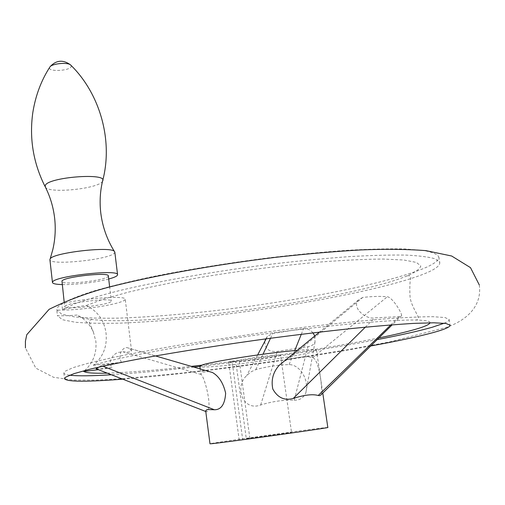 <?xml version="1.0" encoding="UTF-8"?>
<svg xmlns="http://www.w3.org/2000/svg" width="505" height="505" viewBox="0 0 505 505"><rect width="100%" height="100%" fill="white"/><g stroke="black" fill="none" stroke-linecap="round" stroke-linejoin="round"><path stroke-width="0.38" stroke-dasharray="2.52 1.89" d="M114.818 252.071L114.452 252.999C110.191 259.583 49.421 265.927 49.894 259.639M108.708 279.012C96.834 282.251 74.645 284.915 62.191 284.574M108.329 275.894L108.083 276.456C105.185 280.673 61.339 285.432 61.837 281.436M64.848 306.327C66.698 302.71 112.413 297.502 111.346 301.005L111.087 301.491C108.108 305.153 64.141 310.127 64.709 306.699L64.848 306.327M429.989 322.815C430.336 321.212 425.835 320.29 416.48 320.063C391.804 319.444 326.445 325.359 254.981 335.282C183.523 345.193 119.022 357.3 95.445 364.61L93.305 365.279L94.403 364.37C103.367 356.334 107.256 346.039 106.075 333.47C104.333 320.555 97.755 311.225 86.336 305.481C77.107 306.68 69.16 308.05 62.494 309.597L61.831 303.701L57.829 307.065L56.756 310.013L61.768 314.224L74.759 316.951C86.879 318.055 101.802 318.44 119.534 318.112C148.066 317.102 179.906 314.621 215.054 310.657C296.012 301.251 384.273 284.214 422.616 268.894C433.681 264.393 439.085 260.416 438.832 256.957C437.412 254.261 432.305 252.096 423.493 250.467L405.029 248.965C389.222 248.611 370.171 249.047 347.869 250.259C324.014 251.938 298.455 254.356 271.185 257.518C228.904 262.871 189.287 269.26 152.327 276.677C129.501 281.569 109.863 286.379 93.406 291.107C79.083 295.684 68.56 299.882 61.831 303.701C83.685 298.247 126.616 295.343 125.24 299.219C125.139 300.589 121.074 302.211 113.044 304.086C97.105 307.842 68.699 310.859 56.756 310.013L57.4 315.694C62.336 315.941 68.933 315.72 77.177 315.038C84.493 318.756 89.884 324.399 93.356 331.968L95.874 341.348C96.865 353.601 92.8 363.638 83.672 371.446M122.721 379.16C190.284 373.896 296.025 359.68 370.563 346.013M69.639 375.202C65.94 374.729 64.009 373.984 63.845 372.961L65.063 371.244L73.32 367.564L89.619 362.861L113.859 357.294C133.749 353.21 156.771 348.949 182.911 344.505L268.067 331.791C311.812 326.015 352.616 321.54 385.081 318.889C405.023 317.456 420.968 316.723 432.918 316.698L444.974 317.531L449.16 319.495C449.28 320.523 447.619 321.767 444.192 323.225M62.494 309.597L74.664 303.827C86.342 299.585 101.65 295.078 120.575 290.318C161.101 280.698 216.891 270.951 272.113 264.052C299.408 260.864 324.986 258.396 348.848 256.654C371.156 255.366 390.213 254.848 406.014 255.094C419.674 255.764 429.559 257.064 435.67 259.008L439.76 262.594C439.994 265.92 434.565 269.777 423.474 274.164C385.037 289.1 296.7 305.961 215.698 315.448C180.531 319.444 148.678 322.013 120.139 323.137C102.408 323.547 87.485 323.257 75.371 322.259L62.393 319.709L57.4 315.694M121.408 362.312C117.078 354.308 123.428 346.809 127.001 347.636L128.92 348.166L131.521 350.71C131.546 352.017 128.687 352.389 122.949 351.827L118.845 352.332C113.549 353.248 107.489 361.088 111.996 367.659L98.349 369.673M314.798 335.951L315.025 341.973C313.864 344.612 311.516 346.177 307.981 346.664L277.264 351.392C269.045 352.174 264.885 348.848 264.797 341.405M265.674 338.905L267.416 336.456L272.744 333.47L303.581 328.603C307.293 328.383 310.423 329.803 312.974 332.864M107.275 373.144C128.377 372.507 156.398 370.247 191.338 366.365M201.741 365.184C262.114 358.19 331.659 347.585 378.807 337.952M362.716 297.451L358.386 300.008C351.303 307.785 366.232 319.911 374.742 317.853L399.316 316.641L401.608 315.631C402.138 313.321 392.581 297.382 387.348 296.738C380.366 296.126 372.153 296.366 362.716 297.451L287.711 359.68C298.859 356.808 307.179 356.12 312.677 357.609C318.914 359.427 322.562 386.761 321.313 394.216M86.336 305.481L103.241 299.156L128.213 292.174C148.596 287.307 171.839 282.535 197.935 277.845C239.509 270.901 280.098 265.636 319.709 262.051C344.176 260.17 365.304 259.172 383.087 259.046L403.88 260.012L416.442 262.423L420.804 266.053C419.876 268.969 415.356 272.233 407.257 275.844L407.112 275.9C350.205 299.358 153.179 326.678 92.276 319.551C84.089 318.63 79.058 317.127 77.177 315.038M205.68 410.83L206.608 411.783C213.142 409.227 204.607 376.654 201.123 374.502L200.826 373.75L202.227 372.198L209.215 371.566M111.996 367.659L96.461 368.934M284.271 361.125L287.711 359.68M327.821 427.457L324.646 427.716C306.175 429.704 208.262 443.434 209.992 443.807M297.369 350.325C309.773 349.29 316.143 349.226 316.477 350.129L313.51 351.619C295.81 357.553 198.686 370.184 199.854 366.314M98.828 367.103L101.271 365.614C102.572 365.077 109.067 364.023 120.758 362.445M294.194 400.187C299.711 400.351 303.587 397.902 305.822 392.84C309.413 380.252 300.235 364.717 289.113 364.591C278.558 364.825 267.448 366.504 255.782 369.616L250.852 371.907L246.699 375.632C234.333 386.489 242.634 411.708 260.668 404.985C272.334 401.412 283.507 399.815 294.194 400.187L307.981 346.664M93.305 365.279L121.421 362.35M377.084 339.638C326.571 349.321 259.62 359.358 199.866 366.384M193.825 367.091C162.288 370.72 134.822 373.283 111.435 374.767M246.288 438.738L291.536 432.469L246.288 438.738L235.81 361.523C236.069 362.88 273.697 357.931 279.644 355.76L280.591 355.249L281.676 362.937M249.861 438.365L239.225 360.299L232.073 361.176L242.652 439.388M232.073 361.176L228.727 362.388L239.155 439.748M228.727 362.388L235.81 361.523M239.225 360.299C249.805 357.755 281.632 353.885 280.591 355.249M102.559 181.125L102.477 181.276C99.321 188.573 49.736 193.876 45.469 187.311L45.078 186.547M71.18 65.562L71.224 66.471C70.163 70.902 48 72.095 49.515 67.613M201.123 374.502L122.949 351.827M209.36 371.573L128.92 348.166M102.799 366.213L101.271 365.614M312.677 357.609L387.348 296.738M365.323 327.171L374.742 317.853M390.794 324.923L399.316 316.641M289.113 364.591L294.756 350.558M301.296 334.285L303.581 328.603M260.668 404.985L277.264 351.392M255.782 369.616L263.01 354.22M270.497 338.255L272.744 333.47M109.61 286.562L111.346 301.005M479.308 284.959C482.483 308.454 463.06 321.874 445.801 327.537L389.854 341.872L346.304 349.965L281.241 360.292L214.063 369.351L181.472 373.163L121.825 378.725L96.013 380.113L73.282 380.044L53.606 377.304L35.811 368.126L25.427 347.939M449.16 319.495L450.106 325.233M438.832 256.957L439.76 262.594M407.257 275.844C409.416 275.477 410.609 275.938 410.824 277.232C409.839 281.582 409.574 288.052 410.035 296.643C410.672 304.49 417.25 313.851 418.317 317.411L418.007 318.971L416.48 320.063M95.445 364.61L94.403 364.37M96.55 368.94L206.608 411.783M316.477 350.129L322.739 392.821M127.001 347.636L155.489 355.93M358.386 300.008L319.469 332.101M401.608 315.631L392.227 324.816M315.025 341.973L305.822 392.84M267.416 336.456L266.154 338.842M257.632 354.952L246.699 375.632M131.521 350.71L125.24 299.219M92.276 319.551C90.098 319.785 89.082 320.555 89.221 321.862L93.356 331.968M63.845 372.961L64.495 378.737M64.148 301.75L64.709 306.699M281.721 363.228L291.536 432.469M200.201 368.947L200.826 373.75"/><path stroke-width="0.76" d="M62.191 284.574C56.023 284.41 52.779 283.715 52.463 282.491L49.894 259.639L50.216 258.768C53.353 252.715 110.14 246.15 114.313 251.307L114.818 252.071L117.57 274.733L117.192 275.56C116.087 276.633 113.259 277.788 108.708 279.012M52.463 282.491L52.627 281.929C54.78 276.071 119.098 269.014 117.57 274.733M64.148 301.75L61.97 281.007C63.744 276.816 109.326 271.829 108.329 275.894L109.61 286.562M370.563 346.013C397.252 341.134 418.058 336.677 432.987 332.637C444.381 329.519 450.088 327.051 450.106 325.233L445.947 323.452L433.915 322.796L413.848 323.383C396.602 324.418 375.846 326.142 351.568 328.547C325.668 331.33 298.146 334.632 269.001 338.457C225.015 344.46 182.084 351.164 146.191 357.597C123.782 361.782 105.166 365.62 90.344 369.105L74.014 373.631L65.732 377.134L64.495 378.737C66.957 381.875 86.361 382.02 122.721 379.16M444.192 323.225L432.116 327.284C418.74 331.059 400.396 335.175 377.084 339.638M98.349 369.673L83.672 371.446C86.178 372.93 94.044 373.492 107.275 373.144M264.797 341.405L265.674 338.905M312.974 332.864L314.798 335.951M191.338 366.365L201.741 365.184M378.807 337.952C394.203 334.809 406.493 331.911 415.672 329.254C424.724 326.621 429.496 324.475 429.989 322.815M96.461 368.934L96.07 368.783L98.828 367.103M209.215 371.566L212.498 372.526C218.987 376.301 223.368 383.2 225.647 393.225C224.927 404.284 221.177 409.801 214.404 409.757L207.119 409.511L205.68 410.83L209.992 443.807L211.601 443.712C223.456 442.689 332.347 427.451 327.821 427.457L322.739 392.821M392.227 324.816L320.7 395.118L319.602 395.636L318.213 395.491C312.671 393.913 304.351 394.897 293.247 398.445C284.448 400.831 277.636 397.706 272.814 389.058C270.951 380.012 273.085 372.09 279.214 365.298L284.271 361.125M200.201 368.947L199.854 366.314L201.331 365.336C208.521 361.978 266.659 352.831 297.369 350.325M120.758 362.445L121.408 362.312M199.866 366.384L193.825 367.091M111.435 374.767C91.727 375.991 77.795 376.137 69.639 375.202M50.216 258.768L52.88 249.356C55.222 239.054 55.809 228.651 54.641 218.154C53.328 207.138 50.273 196.855 45.469 187.311L45.179 185.644C47.312 177.085 108.828 172.382 102.559 181.125C100.116 191.401 99.523 202.019 100.779 212.99C102.528 226.814 107.041 239.591 114.313 251.307M49.515 67.613L50.14 66.635C52.937 63.548 66.925 62.229 70.346 64.722L71.18 65.562M205.769 411.499L96.07 368.783M214.404 409.757L102.799 366.213M293.247 398.445L365.323 327.171M318.213 395.491L390.794 324.923M294.756 350.558L301.296 334.285M263.01 354.22L270.497 338.255M102.559 181.125C113.53 140.207 99.674 93.008 70.346 64.722C62.942 59.508 56.207 60.145 50.14 66.635C41.353 80.099 35.584 95.376 32.831 112.47C29.183 138.313 33.261 163.008 45.078 186.547M479.308 284.959L470.496 267.65L451.666 256.01L425.911 250.638C407.308 249.192 385.675 248.952 361.024 249.918C334.72 251.433 306.548 253.87 276.519 257.222C215.641 264.62 154.088 275.496 108.379 287.288C87.7 292.736 67.954 300.071 49.136 309.294L26.771 334.708L25.42 341.222L25.427 347.939M155.489 355.93L212.498 372.526M319.469 332.101L279.214 365.298M266.154 338.842L257.632 354.952"/></g></svg>
